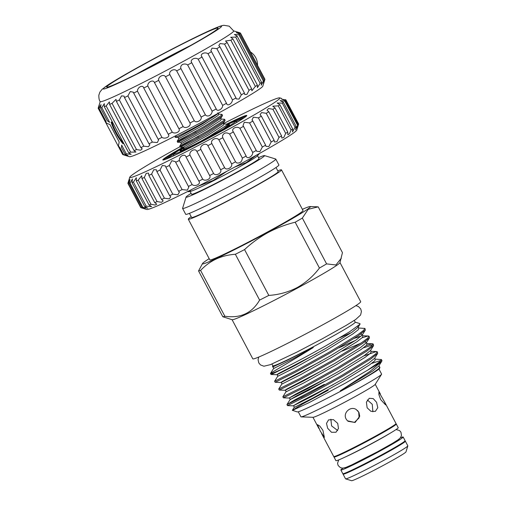 <?xml version="1.0" encoding="UTF-8"?>
<svg xmlns="http://www.w3.org/2000/svg" width="506" height="506" viewBox="0 0 506 506"><rect width="100%" height="100%" fill="white"/><g stroke="black" fill="none" stroke-linecap="round" stroke-linejoin="round"><path stroke-width="0.76" d="M100.232 101.529L98.189 108.151A80.473 3.643 -27.9 0 0 98.17 108.271L122.635 154.482C127.367 156.038 127.493 156.101 123.015 154.678A80.473 3.643 -27.9 0 0 123.59 154.621L127.974 155.557L125.039 154.241A80.473 3.643 -27.9 0 0 126.272 153.83L131.149 154.311L128.758 152.894A80.473 3.643 -27.9 0 0 130.618 152.135L135.937 152.053L134.071 150.655A80.473 3.643 -27.9 0 0 136.512 149.567L140.731 150.2L142.218 148.853L140.858 147.581A80.473 3.643 -27.9 0 0 143.824 146.196L148.422 146.74L149.846 144.786L148.947 143.755A80.473 3.643 -27.9 0 0 152.363 142.104L157.296 142.547L158.631 139.953L158.144 139.27A80.473 3.643 -27.9 0 0 161.92 137.392C165.127 139.473 170.661 136.702 168.213 134.229A80.473 3.643 -27.9 0 0 172.261 132.174C175.057 134.463 180.895 131.478 178.915 128.764A80.473 3.643 -27.9 0 0 183.14 126.576C185.481 129.093 191.489 125.962 189.978 123.002A80.473 3.643 -27.9 0 0 194.272 120.744C196.151 123.502 202.185 120.308 201.141 117.095A80.473 3.643 -27.9 0 0 205.392 114.811C206.265 116.032 207.65 116.285 209.554 115.577C211.287 114.324 212.14 112.857 212.115 111.181A80.473 3.643 -27.9 0 0 216.233 108.935C217.169 112.193 222.804 109.1 222.646 105.406A80.473 3.643 -27.9 0 0 226.517 103.256C227.004 106.76 232.229 103.831 232.463 99.916A80.473 3.643 -27.9 0 0 235.992 97.905L236.321 98.91L239.022 99.087L241.324 94.837A80.473 3.643 -27.9 0 0 244.43 93.028L244.765 94.559L246.998 94.318L249.015 90.308A80.473 3.643 -27.9 0 0 251.621 88.733L251.855 90.776L255.353 86.431A80.473 3.643 -27.9 0 0 257.39 85.134L257.402 87.646L260.166 83.307A80.473 3.643 -27.9 0 0 261.589 82.32L261.273 85.255L263.348 81.004A80.473 3.643 -27.9 0 0 264.119 80.353C263.012 84.717 263.246 84.464 264.815 79.587A80.473 3.643 -27.9 0 0 264.904 79.41L262.823 86.146A75.483 3.415 152.1 0 1 210.18 117.645A75.483 3.415 152.1 0 1 129.549 156.715L126.342 155.734M264.904 79.41A80.473 3.643 -27.9 0 0 264.916 79.284L240.451 33.08C235.726 31.524 235.6 31.461 240.072 32.884C235.6 31.461 235.726 31.524 240.451 33.08A80.473 3.643 -27.9 0 1 240.35 33.383L236.346 32.612L239.654 34.149A80.473 3.643 -27.9 0 1 238.883 34.8L234.373 34.459L237.124 36.116A80.473 3.643 -27.9 0 1 235.701 37.096L230.73 37.28L232.924 38.93A80.473 3.643 -27.9 0 1 230.888 40.227L225.499 40.999L227.156 42.529A80.473 3.643 -27.9 0 1 224.55 44.104L220.11 43.541L218.813 45.534L219.965 46.824A80.473 3.643 -27.9 0 1 216.859 48.633L212.046 48.133L210.831 50.771L211.527 51.701A80.473 3.643 -27.9 0 1 207.998 53.706C204.506 51.479 199.294 54.42 202.052 57.045L201.755 56.571M239.654 34.149L264.119 80.353L263.373 83.654M123.015 154.678L118.41 145.981L119.195 141.984L109.935 124.489L106.349 123.192L105.899 121.212L99.125 108.417L100.985 104.59L100.574 108.037L107.348 120.833L109.606 122.351L101.807 107.626L104.331 103.66L104.293 106.684A80.473 3.643 -27.9 0 0 106.152 105.931L109.378 101.902L109.606 104.445A80.473 3.643 -27.9 0 0 112.047 103.363L116.013 99.366L116.393 101.377A80.473 3.643 -27.9 0 0 119.359 99.992L121.497 95.887L124.071 96.102L124.482 97.55A80.473 3.643 -27.9 0 0 127.898 95.9L130.289 91.535L133.344 92.193L133.679 93.06A80.473 3.643 -27.9 0 0 137.455 91.188C137.417 87.133 142.939 84.35 143.748 88.025A80.473 3.643 -27.9 0 0 147.803 85.963C147.341 82.124 153.179 79.119 154.45 82.554A80.473 3.643 -27.9 0 0 158.675 80.372C157.764 76.754 163.773 73.61 165.513 76.798A80.473 3.643 -27.9 0 0 169.807 74.534C168.435 71.163 174.462 67.949 176.676 70.891A80.473 3.643 -27.9 0 0 180.933 68.607C180.345 67.077 180.863 65.698 182.495 64.471C184.5 63.731 186.214 63.901 187.65 64.97A80.473 3.643 -27.9 0 0 191.768 62.731C189.459 59.853 195.082 56.748 198.181 59.202A80.473 3.643 -27.9 0 0 202.052 57.045L226.72 103.724M181.04 62.617A75.483 3.415 -27.9 0 0 233.69 30.961L229.212 26.173L223.987 25.306C221.78 25.566 220.192 25.939 210.591 30.139C197.068 36.179 172.344 48.69 149.89 60.84C131.282 70.922 117.512 78.822 108.581 84.553L102.123 89.284L99.891 92.086L98.834 95.21C98.822 98.632 99.302 100.764 100.277 101.598A75.483 3.415 -27.9 0 0 181.04 62.617M236.593 31.789L233.658 30.885M118.41 145.981L120.004 147.853L123.59 154.621M123.053 143.748A15.578 2.916 61.6 0 1 111.118 122.028A15.541 2.909 61.6 0 0 123.059 143.742M174.855 54.357A66.931 3.03 -27.9 0 0 220.224 26.331A66.931 3.03 -27.9 0 0 149.915 60.828A66.931 3.03 -27.9 0 0 104.552 88.86A66.931 3.03 -27.9 0 0 174.855 54.357M150.649 60.638A62.991 2.853 -27.9 0 0 106.715 87.07A62.991 2.853 -27.9 0 0 174.127 54.547A62.991 2.853 -27.9 0 0 218.054 28.121A62.991 2.853 -27.9 0 0 150.649 60.638M190.515 45.521A62.991 2.853 -27.9 0 0 152.983 65.053A62.991 2.853 -27.9 0 0 136.595 74.072M183.861 147.455A34.882 1.581 -27.9 0 0 173.975 153.951A34.882 1.581 -27.9 0 0 211.306 136.019A34.882 1.581 -27.9 0 0 235.568 121.339A34.882 1.581 -27.9 0 0 227.365 124.577M184.083 147.86A28.026 1.271 -27.9 0 0 180.085 150.858A28.026 1.271 -27.9 0 0 210.028 136.354A28.026 1.271 -27.9 0 0 229.572 124.659A28.026 1.271 -27.9 0 0 227.637 125.09M223.791 123.957L223.272 125.267L208.345 135.007L183.982 148.486L183.305 147.214L207.669 133.729L223.374 123.179L223.791 123.957L227.169 124.204L226.201 125.482L209.547 136.222L200.648 141.319M183.305 147.214L180.269 147.107L179.769 146.164L181.388 143.59L205.746 130.105L220.679 120.371L221.179 119.055L224.575 119.302L223.608 120.58L206.954 131.32L185.43 143.324C173.691 149.51 181.407 144.805 198.529 136.291M199.022 137.234L181.502 146.342C175.247 149.877 191.23 141.769 207.447 132.262L224.107 121.522L225.075 120.245L224.575 119.302M221.198 119.055L220.787 118.265L205.075 128.834L180.712 142.319L177.676 142.211L177.17 141.269L178.789 138.688L203.153 125.203L218.086 115.469L218.579 114.154L221.982 114.407L221.014 115.684L204.354 126.424L182.837 138.423C171.091 144.615 178.814 139.909 195.93 131.396M196.429 132.332L178.903 141.44C172.654 144.975 188.637 136.867 204.854 127.36L221.514 116.62L222.476 115.343L221.982 114.407M223.778 128.613L227.586 125.507L227.169 124.204M217.789 112.882C219.56 112.952 214.424 116.412 202.381 123.268C188.371 131.225 173.558 138.593 175.228 137.189M218.605 114.16L218.194 113.363L202.482 123.932L178.118 137.417L175.202 137.316L176.316 135.437M173.912 154.159A47.033 2.132 -27.9 0 0 166.076 159.099M182.894 147.202A47.507 2.15 -27.9 0 0 162.818 159.94A47.507 2.15 -27.9 0 0 213.659 135.412A47.507 2.15 -27.9 0 0 246.789 115.476A47.507 2.15 -27.9 0 0 226.713 124.065M180.041 146.683A84.913 3.846 -27.9 0 0 129.751 177.245A84.913 3.846 -27.9 0 0 220.629 133.603A84.913 3.846 -27.9 0 0 279.691 97.86A84.913 3.846 -27.9 0 0 223.424 123.66M285.327 99.663L285.839 99.802A89.353 4.048 152.1 0 1 285.846 99.815A89.353 4.048 152.1 0 1 285.852 100.024L281.576 99.068L285.378 100.681A89.353 4.048 152.1 0 1 284.84 101.194L280.103 100.599L283.392 102.357A89.353 4.048 152.1 0 1 282.31 103.154L277.143 102.984L279.919 104.799A89.353 4.048 152.1 0 1 278.306 105.862L272.753 106.184L275.017 107.961A89.353 4.048 152.1 0 1 272.917 109.264L268.541 108.531L267.023 110.131L268.794 111.769A89.353 4.048 152.1 0 1 266.245 113.293L261.532 112.591L260.065 114.754L261.368 116.165A89.353 4.048 152.1 0 1 258.414 117.879L253.392 117.202L252.001 119.954L252.873 121.054A89.353 4.048 152.1 0 1 249.584 122.926L244.29 122.281L243.006 125.633L243.494 126.348A89.353 4.048 152.1 0 1 239.92 128.334C236.713 125.564 230.565 128.935 233.392 131.933A89.353 4.048 152.1 0 1 229.61 134.001C226.226 132.079 223.835 132.717 222.444 135.924L222.779 137.714A89.353 4.048 152.1 0 1 218.864 139.82C216.524 136.569 209.933 140.08 211.856 143.565A89.353 4.048 152.1 0 1 207.877 145.677C205.993 142.18 199.37 145.652 200.838 149.384A89.353 4.048 152.1 0 1 196.878 151.446C195.449 147.714 188.921 151.085 189.933 155.045A89.353 4.048 152.1 0 1 186.069 157.031L185.987 156.866M233.247 131.68L246.277 156.284M281.538 98.43L279.691 97.86M141.029 207.694C146.392 209.275 146.727 209.237 142.034 207.574A89.353 4.048 -27.9 0 0 142.869 207.352L147.872 208.206L144.83 206.707A89.353 4.048 -27.9 0 0 146.202 206.201L151.629 206.606L149.093 205.05A89.353 4.048 -27.9 0 0 150.971 204.26L155.089 205.05L156.765 204.158L154.722 202.628A89.353 4.048 -27.9 0 0 157.069 201.571L161.528 202.311L163.191 200.895L161.616 199.484A89.353 4.048 -27.9 0 0 164.387 198.188L169.162 198.877L170.775 196.897L169.636 195.683A89.353 4.048 -27.9 0 0 172.78 194.165L177.84 194.791L179.371 192.229L178.637 191.3A89.353 4.048 -27.9 0 0 182.09 189.592L187.384 190.148L188.814 186.992L188.428 186.423A89.353 4.048 -27.9 0 0 192.122 184.557C195.107 187.1 201.42 183.899 198.833 181.135A89.353 4.048 -27.9 0 0 202.697 179.156C205.24 181.92 211.774 178.548 209.642 175.557A89.353 4.048 -27.9 0 0 213.602 173.488C215.695 176.493 222.317 173.02 220.641 169.782A89.353 4.048 -27.9 0 0 224.62 167.676C226.258 170.92 232.842 167.41 231.628 163.931A89.353 4.048 -27.9 0 0 235.543 161.819L236.757 162.957C240.078 163.4 241.95 161.787 242.374 158.112A89.353 4.048 -27.9 0 0 246.156 156.044C246.896 159.769 253.032 156.398 252.684 152.445A89.353 4.048 -27.9 0 0 256.257 150.453L256.536 151.186L259.863 151.699L262.348 147.031A89.353 4.048 -27.9 0 0 265.637 145.165L266.004 146.392L268.895 146.487L271.178 141.984A89.353 4.048 -27.9 0 0 274.132 140.276L274.486 141.99L276.94 141.699L279.008 137.404A89.353 4.048 -27.9 0 0 281.557 135.88L281.817 138.068L283.841 137.423L285.688 133.369A89.353 4.048 -27.9 0 0 287.781 132.066L287.857 134.704L289.457 133.767L291.076 129.966A89.353 4.048 -27.9 0 0 292.683 128.91L292.487 131.958L295.074 127.259A89.353 4.048 -27.9 0 0 296.155 126.468L295.612 129.89L297.604 125.305A89.353 4.048 -27.9 0 0 298.142 124.786C296.807 129.65 296.965 129.428 298.616 124.134A89.353 4.048 -27.9 0 0 298.616 124.128L296.769 130.118A84.913 3.846 152.1 0 1 237.542 165.551A84.913 3.846 152.1 0 1 146.835 209.503L140.839 207.669A89.353 4.048 -27.9 0 0 141.029 207.694L128.265 183.589A89.353 4.048 152.1 0 1 127.974 183.514C129.466 178.283 129.46 178.15 127.955 183.115L128.043 183.286M285.852 100.024L298.616 124.134A89.353 4.048 -27.9 0 0 298.61 123.926A89.353 4.048 -27.9 0 0 298.603 123.907M285.378 100.681L298.142 124.786L297.18 128.53M357.527 410.492L358.672 412.086L359.115 417.874L354.459 422.377L348.058 421.302M404.756 441.188A35.243 1.594 152.1 0 1 405.363 441.181L407.823 445.837A35.243 1.594 152.1 0 1 407.83 445.912L405.976 451.902A30.803 1.391 152.1 0 1 384.497 464.755A30.803 1.391 152.1 0 1 351.588 480.7L345.598 478.866A35.243 1.594 152.1 0 1 345.535 478.815L343.068 474.16A35.243 1.594 152.1 0 1 343.416 473.667M407.83 445.912A35.243 1.594 152.1 0 1 383.244 460.624A35.243 1.594 152.1 0 1 345.598 478.866M405.363 441.181A35.243 1.594 152.1 0 1 380.784 455.969A35.243 1.594 152.1 0 1 343.068 474.16M347.894 471.934A30.6 1.385 -27.9 0 0 379.917 456.191A30.6 1.385 -27.9 0 0 400.809 443.914M343.024 468.151A35.243 1.594 -27.9 0 0 340.861 469.998A35.243 1.594 -27.9 0 0 378.577 451.801A35.243 1.594 -27.9 0 0 403.155 437.013A35.243 1.594 -27.9 0 0 400.417 437.766M340.861 469.998L342.809 473.673A35.243 1.594 -27.9 0 0 380.525 455.476A35.243 1.594 -27.9 0 0 405.104 440.688L403.155 437.013M399.019 439.119L399.057 439.183A30.6 1.385 152.1 0 1 377.71 452.029A30.6 1.385 152.1 0 1 344.965 467.829L344.928 467.759M345.174 457.044A30.6 1.385 -27.9 0 0 372.941 443.009A30.6 1.385 -27.9 0 0 390.025 433.3M391.726 426.767A30.6 1.385 152.1 0 1 370.835 439.044A30.6 1.385 152.1 0 1 338.811 454.786M334.333 456.513A35.243 1.594 -27.9 0 0 333.985 457.013A35.243 1.594 -27.9 0 0 371.701 438.816A35.243 1.594 -27.9 0 0 396.28 424.028A35.243 1.594 -27.9 0 0 395.679 424.034M333.985 457.013L335.933 460.688A35.243 1.594 -27.9 0 0 373.649 442.491A35.243 1.594 -27.9 0 0 398.228 427.703L396.28 424.028M327.641 428.259L331.5 432.276L336.003 432.244L338.476 428.493L337.717 423.389L333.429 419.638L328.552 419.885L326.509 423.377L327.641 428.259M320.228 431.017L324.365 437.361L322.917 430.315L319.729 426.001L317.502 424.667L320.228 431.017M378.956 369.07L381.613 374.079A45.648 2.068 152.1 0 1 381.562 374.288L375.186 384.415A35.243 1.594 152.1 0 1 350.645 399.044A35.243 1.594 152.1 0 1 313.081 417.298L301.127 416.881A45.648 2.068 152.1 0 1 300.925 416.805L298.268 411.789M384.636 402.036L378.918 392.099L378.899 394.623L380.727 399.664L385.578 404.901L384.636 402.036L396.021 423.541A35.243 1.594 152.1 0 1 371.442 438.329A35.243 1.594 152.1 0 1 333.726 456.52L321.601 433.61M346.167 419.088L347.439 420.809L355.073 422.485L359.741 416.223L358.912 412.327L356.167 409.474C350.386 405.673 342.549 413.117 346.167 419.088M381.562 374.288A45.648 2.068 152.1 0 1 349.772 393.238A45.648 2.068 152.1 0 1 301.127 416.881M367.362 399.961L372.271 404.307L372.871 411.795M367.128 407.792L370.911 411.308L375.338 411.391L377.786 407.722L376.584 402.308L373.219 398.601L369.26 398.298L366.401 402.156L367.128 407.792M337.679 430.536L331.582 425.881L330.873 419.221M257.529 155.747L259.021 158.561A38.159 1.727 152.1 0 1 232.412 174.57A38.159 1.727 152.1 0 1 191.578 194.272L190.085 191.451M259.546 153.407L257.124 156.133A38.159 1.727 152.1 0 1 230.85 171.629A38.159 1.727 152.1 0 1 190.635 191.331L188.789 191.666L191.521 189.579M234.62 167.125L246.188 162.641L256.264 155.272M222.811 316.756L198.561 270.944A68.266 3.093 -27.9 0 0 200.591 270.419L224.847 316.225A68.266 3.093 -27.9 0 1 222.811 316.756L232.165 319.722A61.049 2.764 -27.9 0 0 297.383 288.123A61.049 2.764 -27.9 0 0 339.962 262.646L342.454 252.652L318.198 206.84L308.211 209.294L302.341 218.073L326.598 263.885L335.914 264.973L341.335 258.205M268.812 295.409C278.863 294.764 288.325 292.145 297.212 287.553C305.94 282.62 313.347 276.118 319.438 268.041L295.181 222.229C285.669 224.556 276.637 227.997 268.085 232.545C259.508 237.276 251.665 242.956 244.556 249.597L268.812 295.409A68.266 3.093 -27.9 0 1 259.616 300.09L235.36 254.278C221.483 255.188 209.895 260.565 200.591 270.419M224.847 316.225C240.458 318.514 252.045 313.138 259.616 300.09M209.18 258.655A61.049 2.764 -27.9 0 0 202.539 263.506A61.049 2.764 -27.9 0 0 267.807 232.267A61.049 2.764 -27.9 0 0 310.115 206.543A61.049 2.764 -27.9 0 0 302.373 209.313M198.561 270.944L202.539 263.506M235.36 254.278A68.266 3.093 -27.9 0 0 244.556 249.597M232.083 319.697L252.81 358.843A61.049 2.764 -27.9 0 0 318.141 327.319A61.049 2.764 -27.9 0 0 360.715 301.709L339.988 262.563M191.198 216.682A52.725 2.385 -27.9 0 0 188.302 219.218L209.832 259.888A52.725 2.385 -27.9 0 0 266.257 232.665A52.725 2.385 -27.9 0 0 303.031 210.547L281.494 169.877A52.725 2.385 -27.9 0 0 277.769 170.845M188.302 219.218A52.725 2.385 -27.9 0 0 244.721 191.995A52.725 2.385 -27.9 0 0 281.494 169.877M189.434 213.349L191.61 217.466A48.981 2.22 -27.9 0 0 244.025 192.179A48.981 2.22 -27.9 0 0 278.186 171.629L276.004 167.511M191.097 193.362A44.401 2.011 -27.9 0 0 186.056 197.093L182.59 208.32A52.725 2.385 -27.9 0 0 182.596 208.44L185.708 214.316A52.725 2.385 -27.9 0 0 242.127 187.1A52.725 2.385 -27.9 0 0 278.901 164.975L275.789 159.093A52.725 2.385 -27.9 0 0 275.688 159.023L264.455 155.582A44.401 2.011 -27.9 0 0 258.541 157.657M182.596 208.44A52.725 2.385 -27.9 0 0 239.015 181.218A52.725 2.385 -27.9 0 0 275.789 159.093M186.056 197.093A44.401 2.011 -27.9 0 0 233.57 174.273A44.401 2.011 -27.9 0 0 264.455 155.582M271.918 364.035L272.848 365.794A46.59 2.106 -27.9 0 0 322.708 341.74A46.59 2.106 -27.9 0 0 355.206 322.189L354.27 320.431M312.17 348.21L292.032 359.292L273.531 368.596L270.476 373.472C271.064 372.694 290.419 361.739 312.17 348.21C314.422 346.939 312.904 347.23 311.411 348.096L287.383 360.177L272.993 366.831L272.481 366.863L272.829 365.756M270.476 373.472A52.282 2.366 -27.9 0 0 270.482 373.479A52.282 2.366 -27.9 0 0 285.903 367.267L271.918 374.225L271.02 374.491L270.482 373.479M355.18 322.151L359.949 323.612L360.025 324.188L349.418 331.904L325.883 345.794C310.988 354.156 297.661 361.316 285.903 367.267M324.321 384.37L294.713 399.923L286.959 404.553L307.465 394.408L341.746 375.427L370.329 357.925L375.756 353.871L377.299 351.771L377.697 353.403L370.866 358.937L342.29 376.439L308.002 395.426L287.49 405.61M301.038 397.779L311.626 392.188M373.181 343.991L373.58 345.623L366.749 351.164L338.166 368.665L303.885 387.647L283.411 397.842L282.835 396.812L303.347 386.628L337.628 367.647L366.211 350.146L371.638 346.091L373.181 343.991L372.036 343.808L366.306 345.509M372.612 343.77L366.901 343.568L366.66 345.162L361.176 349.425L335.364 365.351L304.384 382.625L285.89 391.929L282.835 396.812M369.064 336.212L369.462 337.85L362.631 343.384L334.049 360.886L299.767 379.867L279.293 390.063L278.717 389.032L299.229 378.849L333.511 359.867L362.087 342.366L367.52 338.312L369.064 336.218L367.919 336.028L362.188 337.73M368.494 335.99L362.777 335.788L362.543 337.382L357.059 341.645L331.247 357.578L300.267 374.845L281.772 384.149L278.717 389.032M364.946 328.438L365.345 330.07L358.507 335.604L329.931 353.106L295.649 372.087L275.175 382.283L274.594 381.252L295.106 371.069L329.393 352.087L357.97 334.586L363.403 330.532L364.946 328.438L358.659 328.014L357.723 326.313M358.703 328.014L358.425 329.608L352.941 333.865L327.129 349.798L296.149 367.065L277.655 376.369L274.6 381.252M371.619 363.416L381.151 360.348M381.423 359.551L381.986 360.633A52.282 2.366 -27.9 0 1 381.973 360.708A52.282 2.366 -27.9 0 1 367.457 370.272L379.88 361.645L381.423 359.551L375.136 359.127L374.687 358.191M377.299 351.771L376.154 351.588L363.763 355.939M363.378 347.862L372.916 344.788M355.528 340.38L338.969 347.831M351.411 332.6L339.861 337.723M328.166 390.316L302.854 403.858L292.354 410.309L297.3 411.928A46.622 2.113 -27.9 0 0 347.103 387.798A46.622 2.113 -27.9 0 0 379.614 368.343L379.93 367.318M381.973 360.708L381.594 361.537L370.107 371.309L341.417 390.101C338.723 391.663 341.297 390.733 342.707 389.892L347.053 387.64C365.427 377.704 376.287 371.088 379.627 367.792L379.943 367.293L378.804 365.964M292.367 410.417L309.444 402.453L345.649 382.979L367.457 370.272M295.181 222.229A68.266 3.093 -27.9 0 0 302.341 218.073M319.438 268.041A68.266 3.093 -27.9 0 0 326.598 263.885M187.416 191.635L188.789 191.673M198.017 186.297L213.228 180.446L226.701 171.395M297.604 125.305L284.84 101.194M296.155 126.468L283.392 102.357M295.074 127.259L282.31 103.154M292.683 128.91L279.919 104.799M291.076 129.966L278.306 105.862M287.781 132.066L275.017 107.961M285.688 133.369L272.917 109.264M281.557 135.88L268.794 111.769M279.008 137.404L266.245 113.293M274.132 140.276L261.368 116.165M271.178 141.984L258.414 117.879M265.637 145.165L252.873 121.054M262.348 147.031L249.584 122.926M256.257 150.453L243.494 126.348M252.684 152.445L239.92 128.334M242.374 158.112L229.61 134.001M235.543 161.819L222.779 137.714M231.628 163.931L218.864 139.82M224.62 167.676L211.856 143.565M220.641 169.782L207.877 145.677M213.602 173.488L200.838 149.384M209.642 175.557L196.878 151.446M202.697 179.156L189.933 155.045M198.915 181.281L186.069 157.031C185.095 153.065 178.789 156.265 179.358 160.446A89.353 4.048 152.1 0 1 175.664 162.312L175.38 161.616L171.8 160.712L169.32 165.487A89.353 4.048 152.1 0 1 165.873 167.195L165.462 165.962L162.318 165.475L160.016 170.06A89.353 4.048 152.1 0 1 156.873 171.578L156.43 169.807L153.729 169.725L151.623 174.077A89.353 4.048 152.1 0 1 148.853 175.373L148.467 173.09L146.209 173.375L144.305 177.467A89.353 4.048 152.1 0 1 141.958 178.517L141.724 175.74L138.201 180.155A89.353 4.048 152.1 0 1 136.323 180.946L136.329 177.714L133.439 182.097A89.353 4.048 152.1 0 1 132.066 182.603L132.389 178.966L130.105 183.248A89.353 4.048 152.1 0 1 129.264 183.463L129.985 179.478L128.265 183.589M192.122 184.557L179.358 160.446M188.428 186.423L175.664 162.312M182.09 189.592L169.32 165.487M178.637 191.3L165.873 167.195M172.78 194.165L160.016 170.06M169.636 195.683L156.873 171.578M164.387 198.188L151.623 174.077M161.616 199.484L148.853 175.373M157.069 201.571L144.305 177.467M154.722 202.628L141.958 178.517M150.971 204.26L138.201 180.155M149.093 205.05L136.323 180.946M146.202 206.201L133.439 182.097M144.83 206.707L132.066 182.603M142.869 207.352L130.105 183.248M145.57 208.915L142.034 207.574L129.264 183.463M140.839 207.669A89.353 4.048 -27.9 0 1 140.738 207.618L127.974 183.514C129.466 178.283 129.46 178.15 127.955 183.115M129.156 179.232L129.751 177.245M244.265 117.702A47.033 2.132 -27.9 0 0 235.771 121.408M163.723 59.664L150.984 66.773M148.315 68.146L163.678 59.575M111.851 122.041A14.984 2.802 -118.4 0 0 123.42 143.097M106.349 123.192L98.55 108.474A80.473 3.643 -27.9 0 0 99.125 108.417M125.039 154.241L121.459 147.474L121.668 145.133L126.272 153.83M100.574 108.037A80.473 3.643 -27.9 0 0 101.807 107.626M98.17 108.271C99.65 103.686 99.777 103.755 98.55 108.474C99.777 103.755 99.65 103.686 98.17 108.271M143.615 87.74L168.353 134.469M128.758 152.894L104.293 106.684M130.618 152.135L106.152 105.931M134.071 150.655L109.606 104.445M136.512 149.567L112.047 103.363M140.858 147.581L116.393 101.377M143.824 146.196L119.359 99.992M148.947 143.755L124.482 97.55M152.363 142.104L127.898 95.9M158.144 139.27L133.679 93.06M161.92 137.392L137.455 91.188M172.261 132.174L147.803 85.963M178.915 128.764L154.45 82.554M183.14 126.576L158.675 80.372M189.978 123.002L165.513 76.798M194.272 120.744L169.807 74.534M201.141 117.095L176.676 70.891M205.392 114.811L180.933 68.607M212.115 111.181L187.65 64.97M216.233 108.935L191.768 62.731M222.646 105.406L198.181 59.202M232.463 99.916L207.998 53.706M235.992 97.905L211.527 51.701M241.324 94.837L216.859 48.633M244.43 93.028L219.965 46.824M249.015 90.308L224.55 44.104M251.621 88.733L227.156 42.529M255.353 86.431L230.888 40.227M257.39 85.134L232.924 38.93M260.166 83.307L235.701 37.096M261.589 82.32L237.124 36.116M263.348 81.004L238.883 34.8M264.815 79.587L240.35 33.383M173.944 154.058A47.115 2.132 -27.9 0 0 165.785 159.213M163.356 159.991A47.507 2.15 152.1 0 1 183.779 147.385M379.627 367.792L379.298 366.907M292.354 410.309L294.125 407.488L312.619 398.184L343.599 380.91L369.418 364.978L374.902 360.721L375.18 359.127M330.02 378.545L297.066 395.584L290.008 399.708L308.502 390.404L339.482 373.131L365.294 357.204L370.784 352.941L371.062 351.347L370.563 350.411M361.335 335.99L354.402 338.324M341.417 390.101L372.637 371.062L378.773 366.028L381.594 361.537M333.239 384.623L300.286 401.663L293.246 405.825L311.721 396.483L342.701 379.215L368.513 363.283L374.649 358.248L377.697 353.403M329.121 376.85L296.168 393.883L289.128 398.045L307.604 388.709L338.584 371.436L364.396 355.503L370.531 350.468L373.58 345.623M325.004 369.07L286.598 389.177L285.011 390.265L285.789 389.993L303.486 380.929L334.466 363.656L360.278 347.723L366.414 342.688L365.503 341.898L364.497 342.081M360.854 343.201L342.233 351.082M320.886 361.29L282.481 381.397L280.893 382.485L281.671 382.213L299.369 373.15L330.348 355.876L356.161 339.95L362.296 334.909L361.385 334.118L360.38 334.308M316.762 353.511L278.363 373.624L276.769 374.712L277.554 374.434L295.251 365.37L326.231 348.096L352.043 332.17L358.178 327.135L360.025 324.188M273.531 368.596C273.727 367.799 273.436 367.242 272.652 366.932L272.993 366.831M227.295 124.438A47.507 2.15 152.1 0 1 246.53 115.95M244.524 117.525A47.115 2.132 -27.9 0 0 235.676 121.377M257.529 65.331A15.401 15.401 0 0 0 250.432 51.928M237.415 122.085L235.568 121.339M396.072 429.55L399.474 430.505L400.961 432.213L401.467 435.432L400.531 437.614L398.355 439.619L392.511 443.326L377.596 451.719L351.872 464.831L345.775 467.468L342.783 468.164L340.456 467.689L338.141 465.507L337.553 463.319L338.672 459.941M312.961 417.292L318.875 428.474M355.882 305.624L358.457 306.528L360.708 308.919L361.423 311.462L360.595 315.01L355.674 319.501L346.325 325.307L322.265 338.811L297.009 352.049L270.47 364.63L263.93 366.224L260.52 364.94L258.806 362.928L258.06 359.728L258.768 357.046M287.49 405.603L286.953 404.591M294.125 407.488C294.321 406.691 294.03 406.141 293.246 405.825L287.528 405.622M286.959 404.553L290.008 399.708C290.204 398.911 289.913 398.361 289.128 398.045L283.411 397.842M376.73 351.55L371.069 351.354M285.89 391.929C286.086 391.138 285.795 390.581 285.011 390.265L279.293 390.063M366.951 343.574L366.414 342.688L369.462 337.85M281.772 384.149C281.969 383.358 281.671 382.802 280.893 382.485L275.175 382.283M362.834 335.794L362.296 334.909L365.345 330.07M277.655 376.369C277.851 375.578 277.554 375.022 276.769 374.712L271.058 374.51M310.115 206.543L317.351 206.796M375.25 384.313L380.423 394.085M298.61 123.926L285.846 99.815M178.118 137.417L178.789 138.688M180.712 142.319L181.388 143.59M183.982 148.486L183.121 149.852M220.78 118.277L222.393 115.71M223.374 123.179L224.993 120.605M226.802 126.747L227.586 125.507M173.552 155.899L173.975 153.951"/></g></svg>
